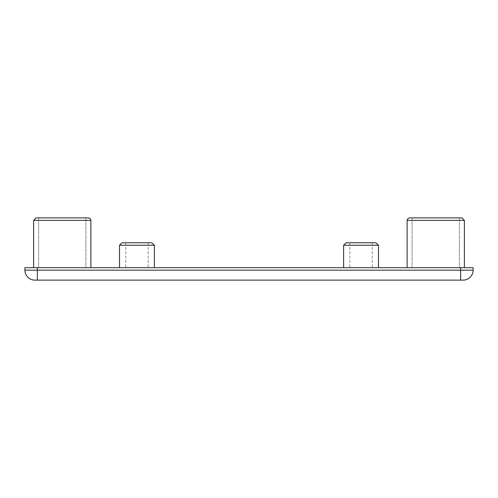 <?xml version="1.0" encoding="UTF-8"?>
<svg xmlns="http://www.w3.org/2000/svg" width="498" height="498" viewBox="0 0 498 498"><rect width="100%" height="100%" fill="white"/><g stroke="black" fill="none" stroke-linecap="round" stroke-linejoin="round"><path stroke-width="0.37" stroke-dasharray="2.49 1.87" d="M151.89 242.775L125.745 242.775L125.745 267.675L136.95 267.675L125.745 267.675M375.99 242.775L349.845 242.775L349.845 267.675L361.05 267.675L349.845 267.675M461.895 217.875L409.605 217.875L459.405 217.875L409.605 217.875L407.831 218.616L407.115 220.365L464.385 220.365L435.75 220.365L464.385 220.365L464.385 267.675L412.095 267.675L464.385 267.675M88.395 217.875L36.105 217.875M136.95 267.675L154.38 267.675L136.95 267.675M361.05 267.675L378.48 267.675L361.05 267.675M62.25 267.675L90.885 267.675L62.25 267.675M435.75 267.675L407.115 267.675L435.75 267.675M460.65 267.675L460.65 270.165L473.1 270.165L473.1 267.675L24.9 267.675L24.9 270.165A9.96 9.96 0 0 0 34.86 280.125L463.14 280.125M62.25 217.875L85.905 217.875L62.25 217.875M435.75 217.875L459.405 217.875L435.75 217.875M361.05 242.775L346.11 242.775M136.95 242.775L122.01 242.775M119.52 245.265L154.38 245.265M343.62 245.265L378.48 245.265M33.615 267.675L33.615 220.365L90.885 220.365L62.25 220.365L90.885 220.365L90.885 267.675M460.65 280.125L460.65 270.165L37.35 270.165L37.35 267.675M37.35 280.125L37.35 270.165L24.9 270.165A9.96 9.96 0 0 0 34.86 280.125M435.75 220.365L407.115 220.365L435.75 220.365M412.095 217.875L412.095 267.675L412.095 217.875M38.595 217.875L38.595 267.675L38.595 217.875M85.905 217.875L85.905 267.675L85.905 217.875M407.115 220.365L407.115 267.675M459.405 217.875L459.405 267.675L459.405 217.875M372.255 242.775L372.255 267.675M148.155 242.775L148.155 267.675"/><path stroke-width="0.75" d="M125.745 242.775L151.89 242.775L154.38 245.265L119.52 245.265L119.52 267.675M349.845 242.775L375.99 242.775L378.48 245.265L343.62 245.265L343.62 267.675M36.105 217.875L33.615 220.365L36.105 217.875L88.395 217.875L90.169 218.616L90.885 220.365L33.615 220.365L33.615 267.675M407.115 220.365L407.831 218.616L409.605 217.875L461.895 217.875L464.385 220.365L407.115 220.365L407.115 267.675M463.14 280.125L34.86 280.125A9.96 9.96 0 0 1 24.9 270.165L24.9 267.675L473.1 267.675L473.1 270.165A9.96 9.96 0 0 1 463.14 280.125A9.96 9.96 0 0 0 473.1 270.165A9.96 9.96 0 0 1 463.14 280.125A9.96 9.96 0 0 0 473.1 270.165L460.65 270.165L460.65 267.675M343.62 245.265L346.11 242.775L361.05 242.775M119.52 245.265L122.01 242.775L136.95 242.775M37.35 267.675L37.35 270.165L460.65 270.165L460.65 280.125M34.86 280.125A9.96 9.96 0 0 1 24.9 270.165L37.35 270.165L37.35 280.125M90.885 267.675L90.885 220.365L90.169 218.616L88.395 217.875M464.385 267.675L464.385 220.365L461.895 217.875M154.38 245.265L154.38 267.675M378.48 245.265L378.48 267.675"/></g></svg>
